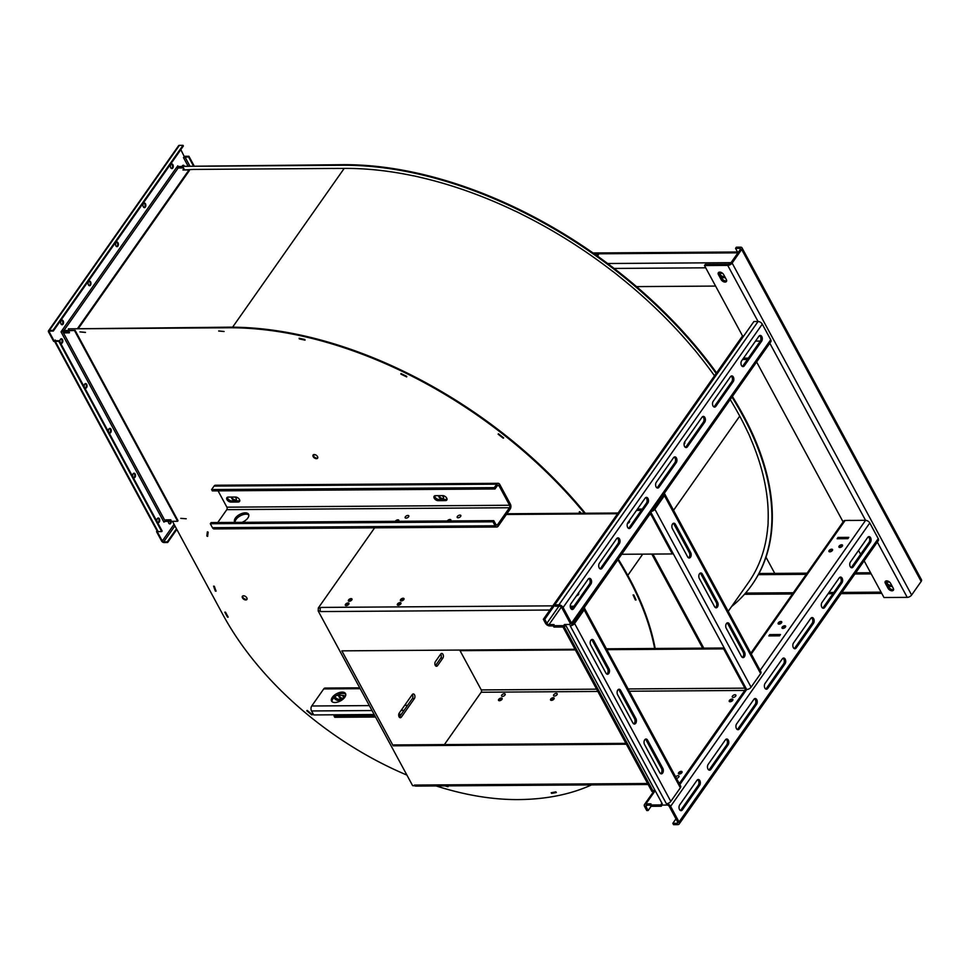 <?xml version="1.0" encoding="UTF-8"?>
<svg xmlns="http://www.w3.org/2000/svg" width="970" height="970" viewBox="0 0 970 970"><rect width="100%" height="100%" fill="white"/><g stroke="black" fill="none" stroke-linecap="round" stroke-linejoin="round"><path stroke-width="1.45" d="M438.149 500.666A3.298 1.964 35.1 0 1 434.827 499.041A3.298 1.964 35.1 0 1 434.111 496.276A3.298 1.964 35.1 0 1 435.457 495.682L442.744 495.634A3.298 1.964 35.1 0 1 446.079 497.258A3.298 1.964 35.1 0 1 446.794 500.023A3.298 1.964 35.1 0 1 445.436 500.617L438.149 500.666L438.961 499.501L446.248 499.453A3.298 1.964 35.1 0 0 447.024 499.32M438.961 499.501A3.298 1.964 35.1 0 1 434.693 495.828M230.921 502.072A3.298 1.964 35.1 0 1 227.586 500.447A3.298 1.964 35.1 0 1 226.871 497.683A3.298 1.964 35.1 0 1 228.229 497.089L235.516 497.04A3.298 1.964 35.1 0 1 238.838 498.665A3.298 1.964 35.1 0 1 239.554 501.429A3.298 1.964 35.1 0 1 238.208 502.024L230.921 502.072L231.733 500.908L239.02 500.859A3.298 1.964 35.1 0 0 239.784 500.726M231.733 500.908A3.298 1.964 35.1 0 1 227.453 497.234M494.288 487.643L211.618 489.559L214.055 486.091A3.516 2.17 -90.4 0 1 215.461 485.23L498.143 483.303A3.516 2.17 -90.4 0 1 499.792 484.515L510.378 504.109A3.516 2.17 -90.4 0 1 510.184 509.068L498.192 526.128A3.516 2.17 -90.4 0 1 496.786 527.001A3.516 2.17 -90.4 0 1 495.136 525.788L492.978 521.812L210.308 523.727L211.12 522.563L493.791 520.647L495.949 524.637A1.758 1.079 89.6 0 0 496.773 525.243A1.758 1.079 89.6 0 0 497.477 524.806L509.468 507.746A1.758 1.079 89.6 0 0 509.565 505.261L498.98 485.679A1.758 1.079 89.6 0 0 498.156 485.073A1.758 1.079 89.6 0 0 497.44 485.497L495.003 488.977L494.288 487.643L496.725 484.175A3.516 2.17 -90.4 0 1 498.143 483.303M217.753 522.527L226.798 509.662A1.758 1.079 89.6 0 0 226.895 507.177L218.068 490.856M336.651 695.429L342.762 695.393A3.298 1.964 35.1 0 1 345.332 696.339M341.343 700.401L338.166 700.425L338.979 699.261L342.943 699.237M338.166 700.425A3.298 1.964 35.1 0 1 334.019 697.491M338.979 699.261A3.298 1.964 35.1 0 1 334.953 696.642M332.079 701.71L332.043 701.649A7.93 4.086 -28.4 0 1 335.39 696.29A7.93 4.086 -28.4 0 1 342.919 693.441A7.93 4.086 -28.4 0 1 345.744 694.278M359.737 687.827L325.132 688.057A3.516 2.17 89.6 0 0 323.725 688.93L311.734 705.99A3.516 2.17 89.6 0 0 311.54 710.962L313.698 714.938L374.178 714.526M342.119 695.393A2.752 1.637 35.1 0 1 343.441 698.339A2.752 1.637 35.1 0 1 342.313 698.824A2.752 1.637 35.1 0 1 339.694 697.636A2.752 1.637 35.1 0 1 338.809 695.417M234.873 497.04A2.752 1.637 35.1 0 1 236.195 499.986A2.752 1.637 35.1 0 1 235.067 500.471A2.752 1.637 35.1 0 1 232.448 499.283A2.752 1.637 35.1 0 1 231.563 497.064M442.102 495.634A2.752 1.637 35.1 0 1 443.423 498.58A2.752 1.637 35.1 0 1 442.296 499.065A2.752 1.637 35.1 0 1 439.677 497.877A2.752 1.637 35.1 0 1 438.792 495.658M406.915 775.091A246.986 147.258 35.1 0 1 222.918 614.677L172.442 521.314M591.53 784.9A291.012 173.509 35.1 0 1 518.198 799.583A246.986 147.258 35.1 0 1 436.173 785.955M617.866 559.726A335.038 199.759 35.1 0 1 628.815 578.605A291.012 173.509 35.1 0 1 654.641 648.481M69.246 330.455L68.373 328.854L228.265 327.763A335.038 199.759 35.1 0 1 584.425 513.227M215.352 591.033L215.328 591.057A198.886 118.582 -144.9 0 1 213.582 586.147L214.321 586.256A198.001 118.049 35.1 0 0 216.08 591.166L215.946 591.142A198.11 118.122 35.1 0 1 214.2 586.329L213.642 586.244A198.777 118.51 -144.9 0 0 215.376 591.106L216.031 591.033M306.823 710.792A242.912 144.833 -144.9 0 1 306.787 710.768L307.187 710.404A242.027 144.3 35.1 0 0 312.255 714.587L311.855 714.938A242.912 144.833 -144.9 0 0 311.855 714.938L312.122 714.66A242.136 144.372 35.1 0 1 307.126 710.537L306.823 710.804A242.803 144.76 -144.9 0 0 311.843 714.938L311.916 714.866M551.712 793.351L551.675 793.399A286.938 171.084 -144.9 0 0 556.331 792.502L555.858 791.847A286.053 170.55 35.1 0 1 551.202 792.745L551.603 793.375A286.829 171.011 -144.9 0 0 556.21 792.478L555.846 791.993A286.162 170.623 35.1 0 1 551.251 792.878L551.36 792.72M406.782 376.372A330.964 197.322 -144.9 0 0 400.974 373.547L400.877 374.093A330.079 196.801 35.1 0 1 400.889 374.105A330.188 196.862 35.1 0 1 406.612 376.893A330.079 196.801 35.1 0 1 406.685 376.918L406.697 376.481A330.855 197.262 -144.9 0 0 400.962 373.692L400.889 374.105M503.394 438.052L503.636 437.834A330.964 197.322 -144.9 0 0 498.447 433.784L498.131 434.196A330.188 196.862 35.1 0 1 503.248 438.21A330.079 196.801 35.1 0 1 503.272 438.222L503.527 437.919A330.855 197.262 -144.9 0 0 498.398 433.905M581.103 513.251A330.964 197.322 -144.9 0 0 579.805 511.699L579.284 511.942A330.188 196.862 35.1 0 1 580.387 513.263A330.079 196.801 35.1 0 0 579.236 511.869L579.805 511.699M79.94 331.886L85.469 332.443L79.94 331.886M218.723 331.025L224.106 331.51M180.772 518.368L186.216 518.768M316.462 458.689A2.752 1.637 35.1 0 1 313.686 457.343A2.752 1.637 35.1 0 1 313.092 455.027A2.752 1.637 35.1 0 1 316.293 455.269A2.752 1.637 35.1 0 1 317.602 458.192A2.752 1.637 35.1 0 1 316.462 458.689M245.762 599.945A2.752 1.637 35.1 0 1 242.985 598.587A2.752 1.637 35.1 0 1 242.391 596.283A2.752 1.637 35.1 0 1 245.592 596.526A2.752 1.637 35.1 0 1 246.901 599.448A2.752 1.637 35.1 0 1 245.762 599.945M304.871 339.512A330.964 197.322 -144.9 0 0 299.148 338.263L299.293 338.894A330.079 196.801 35.1 0 1 305.041 340.155L304.871 339.512M299.318 338.906L299.318 338.906A330.188 196.862 35.1 0 1 304.944 340.13L304.822 339.645A330.855 197.262 -144.9 0 0 299.16 338.409L299.257 338.287M635.92 599.957L636.029 599.969A286.938 171.084 -144.9 0 0 633.81 594.998L633.083 594.949A286.053 170.55 35.1 0 1 635.314 599.909L635.314 599.909M447.073 785.87A242.027 144.3 35.1 0 0 447.91 786.112L448.019 786.731A242.912 144.833 -144.9 0 1 445.024 785.894A242.803 144.76 -144.9 0 0 447.934 786.706L447.849 786.234A242.136 144.372 35.1 0 1 446.576 785.882M227.501 617.126L227.501 617.138A242.912 144.833 -144.9 0 1 224.81 612.167L225.501 612.155A242.027 144.3 35.1 0 0 228.192 617.138L228.059 617.138A242.136 144.372 35.1 0 1 226.701 614.701A198.11 118.122 35.1 0 1 225.392 612.252L224.87 612.24A198.777 118.51 -144.9 0 0 226.18 614.713A242.803 144.76 -144.9 0 0 227.526 617.175L228.132 617.041M206.925 536.058L206.865 536.034A198.886 118.582 -144.9 0 1 207.386 531.815L208.162 532.166A198.001 118.049 35.1 0 0 207.641 536.386L207.531 536.337A198.11 118.122 35.1 0 1 208.029 532.203L207.447 531.936A198.777 118.51 -144.9 0 0 206.925 536.107L207.665 536.143M375.523 717.024L334.747 717.291L334.032 715.969L334.856 714.793M242.027 522.357A7.93 4.086 151.6 0 0 248.587 514.282A7.93 4.086 151.6 0 0 239.675 514.464A7.93 4.086 151.6 0 0 234.643 521.824A7.93 4.086 151.6 0 0 235.104 522.406A7.93 4.086 151.6 0 1 240.402 515.785A7.93 4.086 151.6 0 1 248.817 515.009M342.204 692.107A7.93 4.086 -28.4 0 0 334.129 695.405A7.93 4.086 -28.4 0 0 331.57 701.08A7.93 4.086 -28.4 0 0 340.482 700.91A7.93 4.086 -28.4 0 0 345.514 693.55A7.93 4.086 -28.4 0 0 342.204 692.107M343.586 698.012A2.752 1.637 35.1 0 1 342.713 698.254A2.752 1.637 35.1 0 1 339.161 695.417M236.34 499.659A2.752 1.637 35.1 0 1 235.467 499.902A2.752 1.637 35.1 0 1 231.915 497.064M443.581 498.253A2.752 1.637 35.1 0 1 442.708 498.483A2.752 1.637 35.1 0 1 439.155 495.658M165.882 519.811L166.015 520.781L170.878 520.745L170.732 519.774M618.266 559.144A335.038 199.759 35.1 0 1 629.215 578.023A291.012 173.509 35.1 0 1 655.162 648.481M68.373 328.854L228.677 327.181A335.038 199.759 35.1 0 1 585.298 513.227M69.137 331.873L64.069 332.213L64.432 332.88L69.282 332.843L68.918 332.189M194.267 169.374L183.985 169.956M317.748 457.876A2.752 1.637 35.1 0 1 316.875 458.107A2.752 1.637 35.1 0 1 314.304 456.967A2.752 1.637 35.1 0 1 313.346 454.784M247.047 599.12A2.752 1.637 35.1 0 1 246.174 599.363A2.752 1.637 35.1 0 1 243.603 598.223A2.752 1.637 35.1 0 1 242.645 596.029M495.003 488.977L212.333 490.893L211.618 489.559M400.416 715.52L398.694 715.533M374.796 715.69L334.032 715.969M415.087 785.87L412.626 785.651L318.221 611.039L318.33 607.935L374.638 527.825M401.386 717.097L399.3 717.109A2.643 1.625 -90.4 0 1 399.276 717.133L412.311 698.594A2.643 1.625 -90.4 0 0 412.262 694.568A2.643 1.625 -90.4 0 1 413.293 693.95A2.643 1.625 -90.4 0 1 414.833 695.66A2.643 1.625 -90.4 0 1 414.384 698.582L401.386 717.097A2.643 1.625 -90.4 0 1 400.319 717.739A2.643 1.625 -90.4 0 1 398.779 716.03A2.643 1.625 -90.4 0 1 399.228 713.108L412.238 694.605M437.555 665.626A2.643 1.625 -90.4 0 1 436.5 666.269A2.643 1.625 -90.4 0 1 434.96 664.559A2.643 1.625 -90.4 0 1 435.409 661.637L440.683 654.12A2.643 1.625 -90.4 0 1 441.75 653.465A2.643 1.625 -90.4 0 1 443.29 655.174A2.643 1.625 -90.4 0 1 442.841 658.109L437.555 665.626L435.481 665.638A2.643 1.625 -90.4 0 1 435.457 665.662L440.756 658.121A2.643 1.625 -90.4 0 0 440.707 654.083M496.786 527.001L214.115 528.917A3.516 2.17 -90.4 0 1 212.466 527.704L210.308 523.727M650.591 512.827A2.946 1.819 -90.4 0 1 651.67 513.797L650.906 512.378M745.93 689.512L746.682 689.512L745.481 687.281A2.946 1.819 -90.4 0 1 745.324 691.44L746.682 689.512A3.516 1.819 -28.4 0 0 751.083 687.172L760.638 673.592A3.516 1.819 -28.4 0 0 760.953 671.931L664.753 493.997A3.516 1.819 -28.4 0 0 664.171 493.512M170.514 520.078L165.664 520.114M179.523 167.956L178.153 167.98A1.14 0.679 35.1 0 1 176.795 167.131L176.952 166.888A2.025 1.043 -28.4 0 0 177.692 167.119L183.003 167.083M77.758 328.212L189.017 169.92L189.368 170.587L78.582 328.2M716.175 373.45A335.038 199.759 35.1 0 0 342.495 165.252L182.602 166.343L183.863 168.659L182.942 169.968L189.017 169.92M419.101 177.013L419.113 177.049A330.964 197.322 35.1 0 0 413.378 175.752L413.402 175.837A330.855 197.262 -144.9 0 0 413.402 175.837A330.855 197.262 -144.9 0 0 344.204 168.404L338.13 168.453M194.194 169.423L333.001 168.44M80.037 331.886L85.421 332.37M218.771 330.94L224.094 331.51L218.699 331.049M731.974 397.045A335.038 199.759 35.1 0 1 743.032 416.094A291.012 173.509 35.1 0 1 751.859 584.995A291.012 173.509 35.1 0 1 731.574 606.565M183.863 168.659L184.215 169.326M332.928 168.489L338.106 168.404M515.228 211.12L515.264 211.072A330.855 197.262 -144.9 0 0 515.191 211.108A330.855 197.262 -144.9 0 0 419.125 177.086A330.855 197.262 -144.9 0 0 419.088 177.086M515.191 211.108L515.203 211.036A330.964 197.322 35.1 0 1 521.011 213.861L520.999 213.933A330.855 197.262 -144.9 0 0 520.963 213.921L520.999 213.861M612.628 271.321L612.652 271.345A330.855 197.262 -144.9 0 0 612.628 271.321A330.855 197.262 -144.9 0 0 520.999 213.933M612.676 271.273A330.964 197.322 35.1 0 1 617.866 275.334L617.817 275.383A330.855 197.262 -144.9 0 0 617.793 275.359L617.829 275.298M693.962 349.212L693.986 349.236A330.855 197.262 -144.9 0 0 693.962 349.212A330.855 197.262 -144.9 0 0 617.817 275.383M694.035 349.188A330.964 197.322 35.1 0 1 697.976 353.989L697.903 354.014A330.855 197.262 -144.9 0 0 697.879 353.977L697.927 353.917M728.203 611.355L748.428 582.582A286.829 171.011 -144.9 0 0 767.779 526.613L767.876 526.661A286.938 171.084 35.1 0 0 768.155 522.333L768.058 522.284A286.829 171.011 -144.9 0 0 768.058 522.284L768.07 522.296A286.829 171.011 -144.9 0 0 750.174 437.446L750.259 437.458A286.938 171.084 35.1 0 0 748.028 432.499L747.943 432.487A286.829 171.011 -144.9 0 0 747.943 432.487A286.829 171.011 -144.9 0 0 739.734 416.118A330.855 197.262 -144.9 0 0 730.204 399.555M714.514 375.814A330.855 197.262 -144.9 0 0 697.903 354.014M182.602 166.343L342.895 164.682A335.038 199.759 35.1 0 1 716.575 372.868M732.386 396.463A335.038 199.759 35.1 0 1 743.444 415.512A291.012 173.509 35.1 0 1 752.259 584.413A291.012 173.509 35.1 0 1 752.053 584.704M450.529 520.938A2.049 1.055 -28.4 0 0 450.82 519.847A2.049 1.055 -28.4 0 0 449.171 519.617A2.049 1.055 -28.4 0 0 447.315 520.963M459.95 515.082A2.049 1.055 -28.4 0 0 457.864 515.943A2.049 1.055 -28.4 0 0 457.209 517.41A2.049 1.055 -28.4 0 0 459.513 517.362A2.049 1.055 -28.4 0 0 460.811 515.458A2.049 1.055 -28.4 0 0 459.95 515.082M398.5 521.302A2.049 1.055 -28.4 0 0 398.791 520.199A2.049 1.055 -28.4 0 0 397.142 519.968A2.049 1.055 -28.4 0 0 395.299 521.314M407.921 515.446A2.049 1.055 -28.4 0 0 405.836 516.295A2.049 1.055 -28.4 0 0 405.181 517.762A2.049 1.055 -28.4 0 0 407.485 517.713A2.049 1.055 -28.4 0 0 408.782 515.81A2.049 1.055 -28.4 0 0 407.921 515.446M549.881 610.033L320.597 611.585L320.306 610.833A2.946 1.819 -90.4 0 1 320.403 608.105L318.33 607.935M320.415 607.923L320.755 607.426A2.946 1.819 -90.4 0 0 320.403 608.105M348.072 602.94A2.049 1.055 -28.4 0 0 345.987 603.789A2.049 1.055 -28.4 0 0 345.332 605.256A2.049 1.055 -28.4 0 0 347.636 605.207A2.049 1.055 -28.4 0 0 348.933 603.304A2.049 1.055 -28.4 0 0 348.072 602.94M400.101 602.588A2.049 1.055 -28.4 0 0 398.015 603.437A2.049 1.055 -28.4 0 0 397.361 604.904A2.049 1.055 -28.4 0 0 399.664 604.856A2.049 1.055 -28.4 0 0 400.962 602.952A2.049 1.055 -28.4 0 0 400.101 602.588M351.128 598.599A2.049 1.055 -28.4 0 0 349.042 599.448A2.049 1.055 -28.4 0 0 348.375 600.915A2.049 1.055 -28.4 0 0 350.679 600.879A2.049 1.055 -28.4 0 0 351.977 598.975A2.049 1.055 -28.4 0 0 351.128 598.599M403.156 598.247A2.049 1.055 -28.4 0 0 401.071 599.096A2.049 1.055 -28.4 0 0 400.404 600.563A2.049 1.055 -28.4 0 0 402.708 600.515A2.049 1.055 -28.4 0 0 404.005 598.623A2.049 1.055 -28.4 0 0 403.156 598.247M678.818 782.705A1.625 1.006 89.6 0 0 679.376 782.972A1.625 1.006 89.6 0 0 680.031 782.572L744.778 690.446A1.625 1.006 89.6 0 0 744.875 688.154L723.632 648.881L724.25 648.009L606.42 648.809M648.154 784.512L415.791 786.088A2.946 1.819 -90.4 0 1 414.833 785.651L412.626 785.651M626.365 744.22L393.177 745.809L341.84 650.858L575.028 649.282M320.294 611.027L318.221 611.039M636.562 510.329L641.388 510.305M745.481 687.281L672.913 553.07L672.295 553.943L651.064 514.67A1.625 1.006 89.6 0 0 650.3 514.1A1.625 1.006 89.6 0 0 649.645 514.512L584.898 606.638A1.625 1.006 89.6 0 0 584.655 608.566M398.743 714.369L401.24 714.344M633.216 594.962L633.143 595.046A286.162 170.623 35.1 0 1 635.35 599.945L635.896 599.993A286.829 171.011 -144.9 0 0 633.689 595.083L633.143 595.046M179.438 167.98L183.463 167.931M75.139 330.406L62.856 330.491A2.025 1.043 -28.4 0 0 61.789 330.734L61.025 331.837L62.456 331.073L75.139 330.406L178.019 520.696L177.619 521.278L74.726 330.988M580.921 513.251A330.855 197.262 -144.9 0 0 579.721 511.796M450.638 520.805A2.049 1.055 -28.4 0 0 449.862 520.951M398.609 521.157A2.049 1.055 -28.4 0 0 397.833 521.302M556.343 693.356A2.049 1.055 151.6 0 1 557.192 693.732A2.049 1.055 151.6 0 1 555.895 695.623A2.049 1.055 151.6 0 1 553.591 695.672A2.049 1.055 151.6 0 1 554.258 694.205A2.049 1.055 151.6 0 1 556.343 693.356M504.315 693.708A2.049 1.055 151.6 0 1 505.176 694.084A2.049 1.055 151.6 0 1 503.866 695.975A2.049 1.055 151.6 0 1 501.575 696.023A2.049 1.055 151.6 0 1 502.23 694.556A2.049 1.055 151.6 0 1 504.315 693.708M320.597 611.585A2.946 1.819 -90.4 0 1 320.306 610.833M737.515 251.994L735.563 248.368L739.722 248.332A1.758 0.909 151.6 0 1 740.449 248.66A1.758 0.909 151.6 0 1 740.292 249.484L730.737 263.076A1.758 0.909 151.6 0 1 728.543 264.24L705.299 264.398L704.487 265.55L742.547 335.935L543.358 619.309L545.516 623.298A3.516 2.098 -144.9 0 0 549.723 625.929L553.324 625.905M348.921 603.958A2.049 1.055 -28.4 0 0 348.618 603.934A2.049 1.055 -28.4 0 0 345.878 605.607M400.95 603.607A2.049 1.055 -28.4 0 0 400.646 603.582A2.049 1.055 -28.4 0 0 397.906 605.244M351.964 599.618A2.049 1.055 -28.4 0 0 351.661 599.593A2.049 1.055 -28.4 0 0 348.933 601.267M403.993 599.266A2.049 1.055 -28.4 0 0 403.69 599.242A2.049 1.055 -28.4 0 0 400.962 600.915M492.978 521.812L493.791 520.647M672.295 553.943L621.697 554.282M625.905 743.36L393.784 744.936L393.177 745.809M597.835 691.452L481.181 692.24L444.393 744.596M481.181 692.24A1.625 1.006 89.6 0 0 481.278 689.937L460.035 650.664L460.471 650.058M723.632 648.881L606.88 649.67M575.355 649.888L460.035 650.664M750.828 653.198L843.67 521.12A3.516 2.098 35.1 0 1 845.112 520.49L850.205 520.369M650.252 805.173L646.65 805.197A1.758 1.055 -144.9 0 0 645.935 805.512A1.758 1.055 -144.9 0 0 645.984 806.531L648.142 810.52L646.747 810.52L644.601 806.543A3.516 2.098 35.1 0 1 644.492 804.494A3.516 2.098 35.1 0 1 645.935 803.863L650.967 803.827L650.155 804.991L650.87 806.312L661.273 806.24L660.558 804.918L650.155 804.991M679.837 784.609L680.564 783.578A2.946 1.819 -90.4 0 1 679.655 784.257M672.913 553.07L651.67 513.797M651.585 511.408A3.516 1.819 -28.4 0 0 654.871 509.238L664.426 495.646A3.516 1.819 -28.4 0 0 664.753 493.997M642.201 509.141L637.375 509.177M636.502 510.402L641.34 510.378M583.891 607.729A3.516 1.819 151.6 0 1 584.461 608.214A3.516 1.819 151.6 0 1 584.146 609.863L574.592 623.455A3.516 1.819 151.6 0 1 570.19 625.795A3.516 2.098 -144.9 0 0 571.633 625.165L770.81 341.779A3.516 2.098 -144.9 0 0 770.713 339.742L762.274 324.138A3.516 2.098 -144.9 0 0 758.067 321.507L727.73 265.392A3.516 1.819 -28.4 0 0 732.132 263.064L741.686 249.472A3.516 1.819 -28.4 0 0 742.001 247.823A3.516 1.819 -28.4 0 0 740.534 247.18L736.375 247.204L735.563 248.368M571.633 625.165A3.516 2.098 -144.9 0 0 571.524 623.116L563.097 607.511A3.516 2.098 -144.9 0 0 558.878 604.88L554.719 604.904L555.434 606.238L559.605 606.201A1.758 1.055 35.1 0 1 561.703 607.523L570.142 623.128A1.758 1.055 35.1 0 1 570.19 624.146A1.758 1.055 35.1 0 1 569.475 624.462L564.443 624.498L563.631 625.65L553.227 625.723L553.943 627.056L564.346 626.984L563.631 625.65M680.564 783.578L745.324 691.44M584.461 608.214L680.673 786.149A3.516 1.819 151.6 0 1 680.358 787.81L670.803 801.39A3.516 1.819 151.6 0 1 666.402 803.73A3.516 2.098 35.1 0 1 670.61 806.361L679.048 821.966A3.516 2.098 35.1 0 1 679.158 824.015A3.516 2.098 35.1 0 1 677.703 824.645L673.544 824.67L672.828 823.336L675.981 818.862M860.608 520.296L865.579 520.356A3.516 2.098 35.1 0 1 869.787 522.988L878.226 538.592A3.516 2.098 35.1 0 1 878.335 540.63L679.158 824.015M177.377 167.725L177.728 165.797L178.104 166.537L182.7 166.513M176.831 529.438L167.64 542.521L164.027 542.545A2.025 1.212 -144.9 0 1 161.602 541.03L156.534 531.633L157.067 530.869M48.561 331.958L53.641 341.355L54.332 341.343L49.252 331.946A1.14 0.679 -144.9 0 1 49.688 331.085L53.301 331.061L183.379 145.997L183.015 145.33L52.938 330.394L49.337 330.418A2.025 1.212 -144.9 0 0 48.5 330.782A2.025 1.212 -144.9 0 0 48.561 331.958M169.459 523.861A2.316 1.419 89.6 0 0 170.502 521.326M116.642 246.61A2.316 1.419 89.6 0 0 117.212 246.113A2.316 1.419 89.6 0 0 117.661 243.822A2.316 1.419 89.6 0 0 116.606 242.124M89.204 285.641A2.316 1.419 89.6 0 0 89.773 285.156A2.316 1.419 89.6 0 0 90.222 282.864A2.316 1.419 89.6 0 0 89.167 281.167M61.765 324.683A2.316 1.419 89.6 0 0 62.335 324.186A2.316 1.419 89.6 0 0 62.783 321.894A2.316 1.419 89.6 0 0 61.728 320.197M171.508 168.537A2.316 1.419 89.6 0 0 172.09 168.04A2.316 1.419 89.6 0 0 172.527 165.749A2.316 1.419 89.6 0 0 171.484 164.051M144.069 207.568A2.316 1.419 89.6 0 0 144.651 207.071A2.316 1.419 89.6 0 0 145.1 204.791A2.316 1.419 89.6 0 0 144.045 203.094M109.513 432.947A2.316 1.419 89.6 0 0 110.095 432.45A2.316 1.419 89.6 0 0 110.531 430.171A2.316 1.419 89.6 0 0 109.477 428.461M133.739 477.761A2.316 1.419 89.6 0 0 134.321 477.264A2.316 1.419 89.6 0 0 134.757 474.985A2.316 1.419 89.6 0 0 133.714 473.287M157.977 522.575A2.316 1.419 89.6 0 0 158.559 522.078A2.316 1.419 89.6 0 0 158.995 519.799A2.316 1.419 89.6 0 0 157.94 518.101M85.275 388.133A2.316 1.419 89.6 0 0 85.857 387.636A2.316 1.419 89.6 0 0 86.294 385.345A2.316 1.419 89.6 0 0 85.251 383.647M61.049 343.319A2.316 1.419 89.6 0 0 61.631 342.822A2.316 1.419 89.6 0 0 62.068 340.531A2.316 1.419 89.6 0 0 61.013 338.833M171.072 520.466L170.781 519.774L165.821 519.884M69.476 332.577L69.185 331.873L64.226 331.983M61.025 331.837L163.906 522.115L165.337 521.363L177.619 521.278M184.251 156.522L183.475 157.613L188.519 156.837L188.92 156.255L185.319 156.279A2.025 1.043 -28.4 0 0 184.251 156.522L180.82 149.635M55.266 340.009L55.678 340.761L55.266 340.009L54.332 341.343M156.534 531.633L157.382 531.402A2.025 1.043 -28.4 0 1 157.273 531.257L54.478 341.137A2.025 1.043 -28.4 0 0 55.242 341.343L58.843 341.319L161.735 531.596L158.122 531.621A2.025 1.043 151.6 0 1 157.382 531.402M157.225 531.633L162.305 541.03A1.14 0.679 -144.9 0 0 163.675 541.878L167.276 541.854L176.479 528.771M168.38 521.339A2.316 1.419 89.6 0 0 169.811 523.933A2.316 1.419 89.6 0 0 171.205 521.314M117.916 246.113A2.316 1.419 89.6 0 0 118.291 243.555A2.316 1.419 89.6 0 0 116.958 242.051A2.316 1.419 89.6 0 0 115.539 244.379A2.316 1.419 89.6 0 0 116.982 246.671A2.316 1.419 89.6 0 0 117.916 246.113M90.477 285.144A2.316 1.419 89.6 0 0 90.853 282.585A2.316 1.419 89.6 0 0 89.519 281.094A2.316 1.419 89.6 0 0 88.112 283.41A2.316 1.419 89.6 0 0 89.543 285.713A2.316 1.419 89.6 0 0 90.477 285.144M63.038 324.186A2.316 1.419 89.6 0 0 63.426 321.628A2.316 1.419 89.6 0 0 62.08 320.124A2.316 1.419 89.6 0 0 60.673 322.452A2.316 1.419 89.6 0 0 62.104 324.756A2.316 1.419 89.6 0 0 63.038 324.186M172.781 168.04A2.316 1.419 89.6 0 0 173.169 165.482A2.316 1.419 89.6 0 0 171.823 163.978A2.316 1.419 89.6 0 0 170.417 166.306A2.316 1.419 89.6 0 0 171.86 168.598A2.316 1.419 89.6 0 0 172.781 168.04M145.354 207.071A2.316 1.419 89.6 0 0 145.73 204.512A2.316 1.419 89.6 0 0 144.384 203.021A2.316 1.419 89.6 0 0 142.978 205.337A2.316 1.419 89.6 0 0 144.421 207.641A2.316 1.419 89.6 0 0 145.354 207.071M110.786 432.45A2.316 1.419 89.6 0 0 111.174 429.892A2.316 1.419 89.6 0 0 109.828 428.388A2.316 1.419 89.6 0 0 108.422 430.716A2.316 1.419 89.6 0 0 109.865 433.02A2.316 1.419 89.6 0 0 110.786 432.45M135.012 477.264A2.316 1.419 89.6 0 0 135.4 474.706A2.316 1.419 89.6 0 0 134.054 473.214A2.316 1.419 89.6 0 0 132.648 475.53A2.316 1.419 89.6 0 0 134.09 477.834A2.316 1.419 89.6 0 0 135.012 477.264M159.25 522.078A2.316 1.419 89.6 0 0 159.638 519.52A2.316 1.419 89.6 0 0 158.292 518.029A2.316 1.419 89.6 0 0 156.885 520.344A2.316 1.419 89.6 0 0 158.328 522.648A2.316 1.419 89.6 0 0 159.25 522.078M86.548 387.636A2.316 1.419 89.6 0 0 86.936 385.078A2.316 1.419 89.6 0 0 85.59 383.574A2.316 1.419 89.6 0 0 84.184 385.902A2.316 1.419 89.6 0 0 85.627 388.194A2.316 1.419 89.6 0 0 86.548 387.636M62.322 342.81A2.316 1.419 89.6 0 0 62.71 340.252A2.316 1.419 89.6 0 0 61.365 338.76A2.316 1.419 89.6 0 0 59.958 341.088A2.316 1.419 89.6 0 0 61.401 343.38A2.316 1.419 89.6 0 0 62.322 342.81M184.191 165.749A2.316 1.419 89.6 0 0 183.306 165.264A2.316 1.419 89.6 0 0 182.384 165.834A2.316 1.419 89.6 0 0 182.057 166.513M733.15 697.418A2.049 1.055 151.6 0 1 732.289 697.054A2.049 1.055 151.6 0 1 733.599 695.15A2.049 1.055 151.6 0 1 735.89 695.102A2.049 1.055 151.6 0 1 735.236 696.569A2.049 1.055 151.6 0 1 733.15 697.418M730.107 701.759A2.049 1.055 151.6 0 1 729.246 701.383A2.049 1.055 151.6 0 1 730.543 699.491A2.049 1.055 151.6 0 1 732.847 699.443A2.049 1.055 151.6 0 1 732.192 700.91A2.049 1.055 151.6 0 1 730.107 701.759M675.678 776.909A2.049 1.055 151.6 0 1 677.521 775.782A2.049 1.055 151.6 0 1 678.988 776.073A2.049 1.055 151.6 0 1 678.43 777.443A2.049 1.055 151.6 0 1 676.478 778.376M679.291 774.048A2.049 1.055 151.6 0 1 678.43 773.672A2.049 1.055 151.6 0 1 679.74 771.78A2.049 1.055 151.6 0 1 682.031 771.732A2.049 1.055 151.6 0 1 681.376 773.199A2.049 1.055 151.6 0 1 679.291 774.048M551.409 700.376A2.049 1.055 151.6 0 1 550.548 700.013A2.049 1.055 151.6 0 1 551.845 698.109A2.049 1.055 151.6 0 1 554.149 698.06A2.049 1.055 151.6 0 1 553.494 699.528A2.049 1.055 151.6 0 1 551.409 700.376M499.38 700.74A2.049 1.055 151.6 0 1 498.519 700.364A2.049 1.055 151.6 0 1 499.817 698.461A2.049 1.055 151.6 0 1 502.12 698.412A2.049 1.055 151.6 0 1 501.466 699.891A2.049 1.055 151.6 0 1 499.38 700.74M573.913 606.298L570.239 606.323M843.112 521.921L756.624 361.98M860.729 520.381L849.975 520.453M564.443 624.498L566.031 625.82L662.243 803.754L660.558 804.918M565.158 625.82L564.346 626.984L653.283 791.447L651.901 791.447L562.976 626.996M553.227 625.723L554.04 624.571L549.008 624.607A1.758 1.055 35.1 0 1 546.898 623.286L544.752 619.296L543.358 619.309M742.001 247.823L921.5 579.793A3.516 1.819 -28.4 0 1 921.173 581.442L911.618 595.034A3.516 1.819 -28.4 0 1 907.229 597.362L883.985 597.52L864.137 560.83M860.632 554.319L858.535 550.451M829.799 551.857A2.049 1.055 -28.4 0 0 831.884 551.008A2.049 1.055 -28.4 0 0 832.539 549.541A2.049 1.055 -28.4 0 0 830.247 549.59A2.049 1.055 -28.4 0 0 828.938 551.493A2.049 1.055 -28.4 0 0 829.799 551.857M778.983 624.146A2.049 1.055 -28.4 0 0 781.068 623.298A2.049 1.055 -28.4 0 0 781.735 621.831A2.049 1.055 -28.4 0 0 779.431 621.879A2.049 1.055 -28.4 0 0 778.134 623.783A2.049 1.055 -28.4 0 0 778.983 624.146M839.777 547.48A2.049 1.055 -28.4 0 0 841.863 546.631A2.049 1.055 -28.4 0 0 842.53 545.152A2.049 1.055 -28.4 0 0 840.226 545.201A2.049 1.055 -28.4 0 0 838.929 547.104A2.049 1.055 -28.4 0 0 839.777 547.48M782.875 628.439A2.049 1.055 -28.4 0 0 784.96 627.59A2.049 1.055 -28.4 0 0 785.615 626.123A2.049 1.055 -28.4 0 0 783.323 626.171A2.049 1.055 -28.4 0 0 782.014 628.075A2.049 1.055 -28.4 0 0 782.875 628.439M768.822 635.908L779.577 635.835L780.498 634.525L769.743 634.598L768.822 635.908M837.122 538.75L847.865 538.677L848.786 537.368L838.031 537.441L837.122 538.75M741.492 656.472A3.298 2.037 89.6 0 0 743.044 657.611A3.298 2.037 89.6 0 0 744.875 655.671A3.298 2.037 89.6 0 0 744.548 652.143L729.282 623.916A3.298 2.037 89.6 0 0 727.742 622.788A3.298 2.037 89.6 0 0 725.899 624.728A3.298 2.037 89.6 0 0 726.239 628.257L741.492 656.472M687.645 556.889A3.298 2.037 89.6 0 0 689.197 558.017A3.298 2.037 89.6 0 0 691.028 556.077A3.298 2.037 89.6 0 0 690.688 552.548L675.435 524.333A3.298 2.037 89.6 0 0 673.895 523.194A3.298 2.037 89.6 0 0 672.052 525.134A3.298 2.037 89.6 0 0 672.392 528.662L687.645 556.889M714.575 606.674A3.298 2.037 89.6 0 0 716.115 607.814A3.298 2.037 89.6 0 0 717.958 605.874A3.298 2.037 89.6 0 0 717.618 602.346L702.365 574.119A3.298 2.037 89.6 0 0 700.813 572.991A3.298 2.037 89.6 0 0 698.982 574.931A3.298 2.037 89.6 0 0 699.309 578.459L714.575 606.674M663.213 494.87A1.758 0.909 151.6 0 1 663.043 495.658L653.489 509.25A1.758 0.909 151.6 0 1 652.543 510.05M642.261 509.068L637.423 509.104M684.456 442.284A2.049 1.055 151.6 0 1 684.808 442.575A2.049 1.055 151.6 0 1 684.056 444.102M578.314 593.203A2.049 1.055 151.6 0 1 578.714 593.507A2.049 1.055 151.6 0 1 576.519 595.762M629.118 520.914A2.049 1.055 151.6 0 1 629.518 521.217A2.049 1.055 151.6 0 1 627.469 523.424M748.355 358.136L743.517 358.16M742.608 359.47L747.433 359.433M573.961 606.226L570.239 606.25M570.421 607.547L573.052 607.535M619.345 543.624A3.298 2.037 89.6 0 0 619.903 539.975A3.298 2.037 89.6 0 0 617.975 537.841A3.298 2.037 89.6 0 0 616.653 538.653L599.375 563.23A3.298 2.037 89.6 0 0 598.829 566.88A3.298 2.037 89.6 0 0 600.745 569.026A3.298 2.037 89.6 0 0 602.067 568.214L619.345 543.624L617.963 543.636A3.298 2.037 89.6 0 0 617.284 538.047M647.802 503.151A3.298 2.037 89.6 0 0 648.36 499.489A3.298 2.037 89.6 0 0 646.432 497.355A3.298 2.037 89.6 0 0 645.111 498.168L627.832 522.745A3.298 2.037 89.6 0 0 627.287 526.407A3.298 2.037 89.6 0 0 629.203 528.541A3.298 2.037 89.6 0 0 630.524 527.728L647.802 503.151L646.42 503.163A3.298 2.037 89.6 0 0 645.741 497.561M676.26 462.666A3.298 2.037 89.6 0 0 676.805 459.016A3.298 2.037 89.6 0 0 674.89 456.87A3.298 2.037 89.6 0 0 673.568 457.682L656.29 482.26A3.298 2.037 89.6 0 0 655.732 485.921A3.298 2.037 89.6 0 0 657.66 488.055A3.298 2.037 89.6 0 0 658.982 487.243L676.26 462.666L674.865 462.678A3.298 2.037 89.6 0 0 674.198 457.076M704.717 422.18A3.298 2.037 89.6 0 0 705.263 418.531A3.298 2.037 89.6 0 0 703.347 416.397A3.298 2.037 89.6 0 0 702.013 417.209L684.747 441.786A3.298 2.037 89.6 0 0 684.189 445.436A3.298 2.037 89.6 0 0 686.117 447.57A3.298 2.037 89.6 0 0 687.439 446.758L704.717 422.18L703.323 422.192A3.298 2.037 89.6 0 0 702.656 416.591M733.162 381.695A3.298 2.037 89.6 0 0 733.72 378.045A3.298 2.037 89.6 0 0 731.792 375.911A3.298 2.037 89.6 0 0 730.471 376.724L713.192 401.301A3.298 2.037 89.6 0 0 712.647 404.951A3.298 2.037 89.6 0 0 714.563 407.097A3.298 2.037 89.6 0 0 715.884 406.284L733.162 381.695L731.78 381.707A3.298 2.037 89.6 0 0 731.101 376.117M761.62 341.222A3.298 2.037 89.6 0 0 762.178 337.56A3.298 2.037 89.6 0 0 760.25 335.426A3.298 2.037 89.6 0 0 758.928 336.238L741.65 360.816A3.298 2.037 89.6 0 0 741.104 364.478A3.298 2.037 89.6 0 0 743.02 366.611A3.298 2.037 89.6 0 0 744.342 365.799L761.62 341.222L760.237 341.234A3.298 2.037 89.6 0 0 759.558 335.632M590.9 584.11A3.298 2.037 89.6 0 0 591.445 580.46A3.298 2.037 89.6 0 0 589.53 578.326A3.298 2.037 89.6 0 0 588.196 579.138L570.93 603.716A3.298 2.037 89.6 0 0 570.372 607.365A3.298 2.037 89.6 0 0 572.3 609.5A3.298 2.037 89.6 0 0 573.622 608.687L590.9 584.11L589.505 584.122A3.298 2.037 89.6 0 0 588.838 578.52M572.264 624.268A1.758 0.909 -28.4 0 0 573.209 623.467L582.752 609.875A1.758 0.909 -28.4 0 0 582.934 609.087M672.828 823.336L676.987 823.312A1.758 1.055 -144.9 0 0 677.715 822.996A1.758 1.055 -144.9 0 0 677.654 821.978L669.227 806.373A1.758 1.055 -144.9 0 0 667.117 805.052L662.086 805.088L661.273 806.24M821.966 602.479A3.298 2.037 89.6 0 0 821.42 606.129A3.298 2.037 89.6 0 0 823.336 608.263A3.298 2.037 89.6 0 0 824.67 607.45L841.936 582.873A3.298 2.037 89.6 0 0 842.493 579.223A3.298 2.037 89.6 0 0 840.566 577.077A3.298 2.037 89.6 0 0 839.244 577.89L821.966 602.479M793.521 642.952A3.298 2.037 89.6 0 0 792.963 646.614A3.298 2.037 89.6 0 0 794.891 648.748A3.298 2.037 89.6 0 0 796.212 647.936L813.49 623.358A3.298 2.037 89.6 0 0 814.036 619.709A3.298 2.037 89.6 0 0 812.12 617.563A3.298 2.037 89.6 0 0 810.799 618.375L793.521 642.952M765.063 683.438A3.298 2.037 89.6 0 0 764.505 687.087A3.298 2.037 89.6 0 0 766.433 689.234A3.298 2.037 89.6 0 0 767.755 688.421L785.033 663.844A3.298 2.037 89.6 0 0 785.579 660.182A3.298 2.037 89.6 0 0 783.663 658.048A3.298 2.037 89.6 0 0 782.341 658.86L765.063 683.438M736.606 723.923A3.298 2.037 89.6 0 0 736.06 727.573A3.298 2.037 89.6 0 0 737.976 729.707A3.298 2.037 89.6 0 0 739.298 728.894L756.576 704.317A3.298 2.037 89.6 0 0 757.134 700.667A3.298 2.037 89.6 0 0 755.206 698.533A3.298 2.037 89.6 0 0 753.884 699.346L736.606 723.923M708.148 764.409A3.298 2.037 89.6 0 0 707.603 768.058A3.298 2.037 89.6 0 0 709.519 770.192A3.298 2.037 89.6 0 0 710.852 769.38L728.118 744.802A3.298 2.037 89.6 0 0 728.676 741.153A3.298 2.037 89.6 0 0 726.748 739.007A3.298 2.037 89.6 0 0 725.427 739.819L708.148 764.409M679.703 804.882A3.298 2.037 89.6 0 0 679.145 808.543A3.298 2.037 89.6 0 0 681.073 810.678A3.298 2.037 89.6 0 0 682.395 809.865L699.673 785.288A3.298 2.037 89.6 0 0 700.219 781.638A3.298 2.037 89.6 0 0 698.303 779.492A3.298 2.037 89.6 0 0 696.981 780.304L679.703 804.882M850.423 561.994A3.298 2.037 89.6 0 0 849.878 565.643A3.298 2.037 89.6 0 0 851.793 567.777A3.298 2.037 89.6 0 0 853.115 566.965L870.393 542.388A3.298 2.037 89.6 0 0 870.951 538.738A3.298 2.037 89.6 0 0 869.023 536.604A3.298 2.037 89.6 0 0 867.701 537.416L850.423 561.994M832.357 550.499A2.049 1.055 -28.4 0 0 829.847 551.857M781.553 622.788A2.049 1.055 -28.4 0 0 779.031 624.146M842.348 546.11A2.049 1.055 -28.4 0 0 839.826 547.48M785.433 627.081A2.049 1.055 -28.4 0 0 782.923 628.439M48.5 330.782L178.577 145.718A2.025 1.212 35.1 0 1 179.414 145.354L183.015 145.33M729.792 701.734A2.049 1.055 151.6 0 1 732.835 700.085M678.988 774.024A2.049 1.055 151.6 0 1 682.019 772.387M551.093 700.352A2.049 1.055 151.6 0 1 554.137 698.715M499.077 700.716A2.049 1.055 151.6 0 1 502.108 699.067M570.396 607.475L573.1 607.462M662.086 805.088L661.37 803.766M742.547 335.935L743.784 335.923M554.779 605.025L544.752 619.296M760.347 341.064L755.521 341.088M554.719 604.904L753.896 321.531L758.067 321.507L558.878 604.88M704.487 265.55L727.73 265.392M721.134 279.602A3.298 1.964 35.1 0 0 723.85 281.846A3.298 1.964 35.1 0 0 726.433 281.482A3.298 1.964 35.1 0 0 726.336 279.566L723.644 274.583A3.298 1.964 35.1 0 0 720.928 272.34A3.298 1.964 35.1 0 0 718.346 272.703A3.298 1.964 35.1 0 0 718.443 274.619L721.134 279.602L721.947 278.451L719.255 273.467A3.298 1.964 35.1 0 1 718.928 272.255M893.6 589.505A3.298 1.964 35.1 0 1 888.884 587.177L886.192 582.194A3.298 1.964 35.1 0 1 885.865 580.981M726.663 280.779A3.298 1.964 35.1 0 1 721.947 278.451M888.071 588.329A3.298 1.964 35.1 0 0 890.787 590.584A3.298 1.964 35.1 0 0 893.37 590.221A3.298 1.964 35.1 0 0 893.273 588.305L890.581 583.322A3.298 1.964 35.1 0 0 887.853 581.078A3.298 1.964 35.1 0 0 885.27 581.442A3.298 1.964 35.1 0 0 885.38 583.358L888.071 588.329L888.884 587.177M648.142 810.52L651.088 806.312M654.58 789.604L653.283 791.447M770.435 635.896L769.743 634.598M838.735 538.738L838.031 537.441M742.341 657.418A3.298 2.037 89.6 0 0 743.153 652.143L744.548 652.143M743.153 652.143L727.9 623.928A3.298 2.037 89.6 0 0 727.051 622.995M688.494 557.823A3.298 2.037 89.6 0 0 689.306 552.561L690.688 552.548M689.306 552.561L674.053 524.333A3.298 2.037 89.6 0 0 673.192 523.4M715.423 607.62A3.298 2.037 89.6 0 0 716.236 602.346L717.618 602.346M716.236 602.346L700.97 574.131A3.298 2.037 89.6 0 0 700.122 573.197M577.138 594.877A2.049 1.055 151.6 0 1 578.52 594.464M627.942 522.587A2.049 1.055 151.6 0 1 629.336 522.175M617.963 543.636L600.685 568.214L602.067 568.214M600.054 568.832A3.298 2.037 89.6 0 0 600.685 568.214M646.42 503.163L629.142 527.741L630.524 527.728M628.511 528.347A3.298 2.037 89.6 0 0 629.142 527.741M674.865 462.678L657.599 487.255L658.982 487.243M656.957 487.861A3.298 2.037 89.6 0 0 657.599 487.255M703.323 422.192L686.045 446.77L687.439 446.758M685.414 447.376A3.298 2.037 89.6 0 0 686.045 446.77M731.78 381.707L714.502 406.284L715.884 406.284M713.871 406.903A3.298 2.037 89.6 0 0 714.502 406.284M760.237 341.234L742.959 365.811L744.342 365.799M742.329 366.417A3.298 2.037 89.6 0 0 742.959 365.811M589.505 584.122L572.227 608.699L573.622 608.687M571.597 609.305A3.298 2.037 89.6 0 0 572.227 608.699M822.645 608.069A3.298 2.037 89.6 0 0 823.275 607.462L824.67 607.45M823.275 607.462L840.553 582.885A3.298 2.037 89.6 0 0 839.874 577.283M794.187 648.554A3.298 2.037 89.6 0 0 794.818 647.948L796.212 647.936M794.818 647.948L812.096 623.37A3.298 2.037 89.6 0 0 811.429 617.769M765.742 689.039A3.298 2.037 89.6 0 0 766.373 688.433L767.755 688.421M766.373 688.433L783.639 663.844A3.298 2.037 89.6 0 0 782.972 658.254M737.285 729.525A3.298 2.037 89.6 0 0 737.915 728.906L739.298 728.894M737.915 728.906L755.193 704.329A3.298 2.037 89.6 0 0 754.514 698.727M708.827 769.998A3.298 2.037 89.6 0 0 709.458 769.392L710.852 769.38M709.458 769.392L726.736 744.814A3.298 2.037 89.6 0 0 726.057 739.213M680.37 810.484A3.298 2.037 89.6 0 0 681.001 809.877L682.395 809.865M681.001 809.877L698.279 785.3A3.298 2.037 89.6 0 0 697.612 779.698M851.102 567.596A3.298 2.037 89.6 0 0 851.733 566.977L853.115 566.965M851.733 566.977L869.011 542.4A3.298 2.037 89.6 0 0 868.332 536.798M194.024 165.688L188.92 156.255M58.843 341.319L59.255 340.737L162.135 531.026L161.735 531.596M55.642 340.761L59.255 340.737M193.309 165.688L188.519 156.837M593.737 640.576A3.298 2.037 89.6 0 0 592.185 639.436A3.298 2.037 89.6 0 0 590.354 641.376A3.298 2.037 89.6 0 0 590.682 644.904L605.935 673.131A3.298 2.037 89.6 0 0 607.487 674.259A3.298 2.037 89.6 0 0 609.318 672.319A3.298 2.037 89.6 0 0 608.99 668.791L593.737 640.576L592.343 640.576A3.298 2.037 89.6 0 0 591.494 639.642M647.584 740.159A3.298 2.037 89.6 0 0 646.032 739.031A3.298 2.037 89.6 0 0 644.201 740.971A3.298 2.037 89.6 0 0 644.529 744.499L659.794 772.714A3.298 2.037 89.6 0 0 661.334 773.854A3.298 2.037 89.6 0 0 663.177 771.914A3.298 2.037 89.6 0 0 662.837 768.373L647.584 740.159L646.19 740.171A3.298 2.037 89.6 0 0 645.341 739.237M620.654 690.361A3.298 2.037 89.6 0 0 619.115 689.234A3.298 2.037 89.6 0 0 617.272 691.173A3.298 2.037 89.6 0 0 617.611 694.702L632.864 722.917A3.298 2.037 89.6 0 0 634.416 724.056A3.298 2.037 89.6 0 0 636.247 722.116A3.298 2.037 89.6 0 0 635.908 718.588L620.654 690.361L619.272 690.373A3.298 2.037 89.6 0 0 618.411 689.44M606.796 674.065A3.298 2.037 89.6 0 0 607.596 668.803L608.99 668.791M592.343 640.576L607.596 668.803M660.643 773.66A3.298 2.037 89.6 0 0 661.455 768.385L662.837 768.373M646.19 740.171L661.455 768.385M633.713 723.862A3.298 2.037 89.6 0 0 634.525 718.588L635.908 718.588M619.272 690.373L634.525 718.588M52.938 330.394L53.301 331.061M167.64 542.521L167.276 541.854M765.985 557.18L774.751 573.391M759.704 573.5L759.328 572.809M598.175 255.158L596.538 255.413M597.459 256.068L598.138 255.086M758.964 573.5L807.088 573.173M855.698 572.846L870.587 572.749M886.786 582.194A2.861 1.71 -144.9 0 0 890.484 585.274L889.672 586.426L892.242 586.413M891.624 585.262L890.484 585.274M724.699 276.535L722.747 277.699L725.317 277.675M719.849 273.455A2.861 1.71 -144.9 0 0 723.559 276.535M597.508 256.104L598.332 254.94L596.477 255.377M758.334 574.652L806.264 574.337M854.885 573.997L871.205 573.888M715.581 286.077L636.502 286.611M889.575 582.097L887.344 582.109A2.861 1.71 -144.9 0 0 886.325 582.449M888.302 586.11A2.861 1.71 -144.9 0 0 889.672 586.426M722.65 273.358L720.407 273.382A2.861 1.71 -144.9 0 0 719.388 273.722M721.365 277.371A2.861 1.71 -144.9 0 0 722.747 277.699M313.322 454.954A176.103 104.99 35.1 0 1 315.335 454.76M445.436 500.617L446.248 499.453M238.208 502.024L239.02 500.859M496.725 484.175L214.055 486.091M323.725 688.93L360.197 688.676M498.98 485.679L497.319 485.679M509.565 505.261L226.895 507.177M311.734 705.99L369.34 705.602M404.672 705.36L407.57 705.336M509.468 507.746L226.798 509.662M495.136 525.788L212.466 527.704M617.575 513.724L506.388 514.476M311.54 710.962L372.019 710.549M401.168 710.343L404.066 710.331M63.935 330.491L178.153 167.98L177.692 167.119M344.204 168.404L232.594 327.181M497.477 524.806L496.058 524.818M552.827 605.85L320.755 607.426M647.596 783.493L414.408 785.069M414.384 698.582L412.311 698.594M442.841 658.109L440.756 658.121M739.734 416.118L673.556 510.281M642.722 554.137L627.784 575.392M61.959 330.503L176.795 167.131M703.784 648.154L652.907 554.064M645.935 803.863L655.187 790.708M751.265 654.01L845.112 520.49M751.083 687.172L654.871 509.238M770.713 339.742L571.524 623.116M651.064 514.67L649.536 514.67M744.875 688.154L628.123 688.942M596.586 689.161L481.278 689.937M744.778 690.446L629.36 691.234M670.61 806.361L869.787 522.988M760.128 670.391L865.579 520.356L769.804 343.222M49.87 331.085L49.252 331.946M162.305 541.03L174.054 524.297M187.865 165.725L183.475 157.613M177.728 165.797L178.128 166.537M680.031 782.572L678.745 782.584M760.638 673.592L664.426 495.646M561.351 607.038L549.008 624.607M570.251 623.358L569.475 624.462M762.274 324.138L563.097 607.511M679.048 821.966L878.226 538.592M55.242 341.343L158.122 531.621M179.414 145.354L49.337 330.418M165.337 521.363L62.456 331.073M163.675 541.878L174.915 525.885M189.696 165.712L184.906 156.861M584.146 609.863L680.358 787.81M907.229 597.362L877.329 542.072M911.618 595.034L732.132 263.064M570.19 625.795L666.402 803.73M558.902 606.214L546.898 623.286M645.984 806.531L646.929 805.197M727.9 623.928L729.282 623.916M674.053 524.333L675.435 524.333M700.97 574.131L702.365 574.119M574.592 623.455L670.803 801.39M840.553 582.885L841.936 582.873M812.096 623.37L813.49 623.358M783.639 663.844L785.033 663.844M755.193 704.329L756.576 704.317M726.736 744.814L728.118 744.802M698.279 785.3L699.673 785.288M869.011 542.4L870.393 542.388M921.173 581.442L741.686 249.472M718.443 274.619L719.255 273.467M885.38 583.358L886.192 582.194M676.987 823.312L677.763 822.208M740.316 249.448L739.722 248.332M737.928 252.843L594.27 253.825M731.016 262.676L607.644 263.513M705.711 267.817L614.143 268.435M745.554 593.07L793.327 592.743M828.974 592.5L833.812 592.476M841.936 592.415L881.075 592.149M618.084 513.009L506.898 513.76M702.656 648.154L651.791 554.076M644.492 804.494L654.75 789.907M738.534 251.982L593.058 252.976M744.487 594.295L792.466 593.967M828.113 593.725L832.951 593.701M841.075 593.64L881.73 593.361"/></g></svg>
